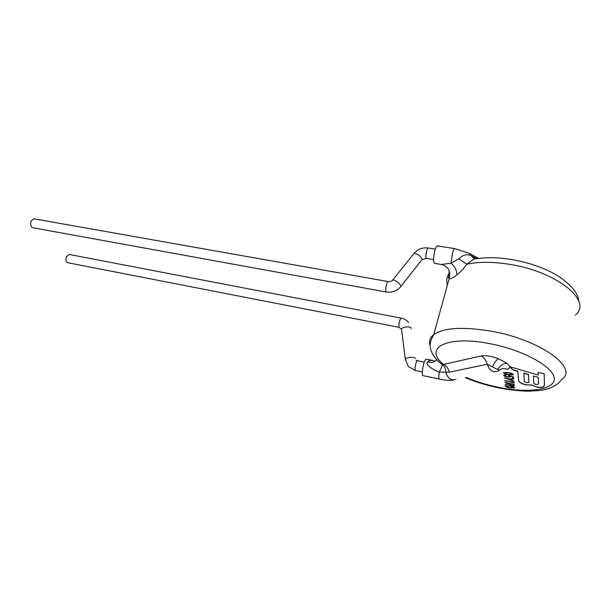 <?xml version="1.0" encoding="UTF-8"?>
<svg xmlns="http://www.w3.org/2000/svg" width="610" height="610" viewBox="0 0 610 610"><rect width="100%" height="100%" fill="white"/><g stroke="black" fill="none" stroke-linecap="round" stroke-linejoin="round"><path stroke-width="0.91" d="M66.498 256.604L69.266 254.469L401.281 318.153C400.762 318.153 400.221 319.091 399.649 320.952C398.909 323.735 398.719 325.862 399.085 327.334L67.634 262.696C65.819 261.774 65.445 259.746 66.498 256.604M31.567 227.126C29.768 222.917 30.637 220.157 34.175 218.845L388.326 281.576C386.969 281.058 385.001 289.292 385.962 291.481L386.427 292.022L32.635 227.713L31.567 227.126M453.596 380.022C452.056 380.426 449.059 380.442 444.614 380.06L422.936 375.661C421.853 374.372 422.059 370.583 423.561 364.292C424.552 360.891 425.445 359.168 426.245 359.137L433.801 360.701L434.808 361.433L436.562 359.519M437.667 360.685L442.204 364.574L443.645 364.414C446.535 365.985 448.449 368.577 449.379 372.184L439.253 372.024C434.823 370.575 431.049 368.31 427.93 365.207C426.847 363.926 426.741 362.775 427.618 361.753C429.349 360.449 431.407 360.098 433.801 360.701M441.35 264.458L434.434 263.306C433.115 261.705 433.291 257.397 434.953 250.382C435.845 247.393 436.668 245.899 437.439 245.883L454.831 248.644C454.13 248.666 453.337 250.184 452.467 253.188L451.011 263.215L458.735 258.808C462.685 254.942 466.703 253.844 470.798 255.514L476.974 258.587M509.83 385.802L505.103 385.84C505.812 386.778 507.474 387.487 510.082 387.968L514.832 387.899C514.123 386.961 512.453 386.26 509.83 385.802M514.23 384.338L504.882 382.378L509.22 383.576L505.156 384.452L509.289 384.17C509.251 384.811 510.135 385.367 511.95 385.848L514.146 385.794L514.23 384.338M514.001 382.226L504.645 380.579L514.07 382.836L514.001 382.226M513.643 378.802L508.786 378.84L504.302 377.903L513.902 381.235L509.701 379.176L513.643 378.802M513.589 378.291L513.445 376.904L508.626 375.569L509.075 376.744L507.2 376.797L504.683 375.44L506.262 374.738L503.715 375.219C503.967 375.981 505.133 376.606 507.2 377.087L510.021 377.049L509.96 376.24L512.491 376.942L512.613 378.086L513.589 378.291M508.267 372.542L503.372 372.657C504.119 373.656 505.835 374.395 508.542 374.875L513.46 374.738C512.713 373.739 510.989 373.007 508.267 372.542M499.682 370.034L500.665 369.302C502.792 368.265 505.004 368.318 507.314 369.462L510.265 367.441L512.949 369.95L517.768 371.391L518.599 380.434C518.813 382.142 521.199 383.637 525.751 384.925L531.661 384.956L537.181 387.152C540.391 387.716 542.526 387.571 543.594 386.74L544.433 384.971L544.181 373.716L538.096 372.481L538.188 375.036L510.242 366.846L507.009 363.217C503.227 363.583 500.055 365.672 497.478 369.485L487.268 364.231L449.379 372.184M466.299 377.491C475.853 381.494 486.101 384.674 497.051 387.03C526.59 393.42 554.086 390.423 554.238 378.97C554.925 367.624 524.097 350.224 490.394 343.781C446.322 334.867 422.882 348.219 443.645 364.414L481.221 355.95C486.155 355.249 491.896 356.179 498.439 358.756L507.009 363.217M454.831 248.644L469.334 253.402L470.798 255.514L474.793 258.922L473.802 259.12L466.795 264.229C463.653 268.743 460.337 272.289 456.844 274.881C453.039 277.908 450.477 279.174 449.173 278.678L449.173 278.671C448.419 278.129 448.289 276.597 448.785 274.073C446.604 277.382 446.154 281.004 447.435 284.946M449.173 278.678C450.973 271.252 448.365 266.509 441.358 264.458L451.011 263.215C455.007 266.646 456.951 270.535 456.844 274.881M481.221 355.95C484.248 357.643 486.262 360.403 487.268 364.231C489.464 370.43 493.002 372.771 497.882 371.238L499.376 370.308C499.925 370.003 499.293 369.729 497.478 369.485M456.105 379.42C451.225 380.869 447.824 378.558 445.91 372.474C445.887 369.042 444.751 366.457 442.486 364.711M439.413 379.191C438.666 378.711 438.613 376.317 439.253 372.024C441.297 368.097 442.28 365.611 442.204 364.574M427.618 361.753C430.469 362.66 432.864 362.561 434.793 361.44L434.808 361.433M510.265 367.441L509.342 366.618L510.242 366.846M449.387 271.168L448.785 274.073M458.735 258.808L466.795 264.229C478.339 261.69 492.331 261.69 508.763 264.214C556.396 271.168 593.278 301.203 575.321 315.027M475.769 258.777L475.404 257.748M532.019 385.185L525.789 384.765C521.237 383.476 518.851 381.974 518.637 380.266L517.806 371.223L512.987 369.782L509.685 366.694M537.181 387.152L532.057 385.024M544.394 385.489L543.632 386.572C542.564 387.411 540.429 387.548 537.219 386.992M538.188 375.036L538.134 372.489M538.287 377.498L538.531 384.018L538.325 377.331L533.399 376.042L538.325 377.331M538.531 384.018L536.434 384.582C534.413 384.01 533.521 383.354 533.735 382.63L533.399 376.042M523.754 373.19L528.428 374.624L528.908 382.066L528.71 382.592L526.849 382.683C524.913 382.104 524.074 381.456 524.333 380.731L523.792 373.023L528.466 374.456L528.908 382.195M508.542 374.875L508.58 374.708C505.873 374.235 504.157 373.495 503.418 372.496M513.46 374.769L508.58 374.708M512.507 374.38L508.511 374.57L506.087 373.945L504.47 372.641L508.305 372.855C510.425 373.198 511.813 373.762 512.469 374.54L512.507 374.38C511.851 373.594 510.463 373.038 508.343 372.687L504.394 372.702M509.205 376.416L508.885 375.646M506.277 374.875L504.729 375.264M507.2 377.087L507.238 376.927C505.171 376.446 504.005 375.821 503.753 375.058M510.189 376.736L507.238 376.927M509.96 376.24L512.491 376.942M512.613 378.086L512.53 376.774M513.574 378.116L512.652 377.925M508.824 379.138L504.378 378.04M513.879 381.044L508.862 378.978M509.701 379.176L513.666 378.985M513.071 382.34L513.071 381.86M514.047 382.661L504.722 380.709M509.22 383.576L504.958 382.508M509.251 383.812L509.258 383.415M509.289 384.17L505.194 384.292M511.95 385.848L511.988 385.688C510.173 385.207 509.289 384.651 509.327 384.01M514.245 385.695L511.988 385.688M513.3 384.43L513.239 385.52L511.92 385.558L510.181 383.774L513.338 384.269L510.181 383.774M513.368 385.245L513.338 384.269M510.082 387.968L510.12 387.808C507.512 387.327 505.85 386.618 505.141 385.68M514.832 387.922L510.12 387.808M513.917 387.548L510.059 387.678L507.718 387.068L506.147 385.848L509.868 386.084L513.917 387.548L509.907 385.924L506.087 385.894M401.624 330.033L401.502 329.057C402.249 326.754 410.751 325.999 411.224 328.203L411.27 328.538M422.257 372.062L415.174 370.27C414.846 368.882 415.052 366.732 415.791 363.819C416.394 361.783 416.943 360.762 417.438 360.739L416.012 360.144M405.482 360.327L405.368 359.42C406.146 357.231 414.808 356.484 415.265 358.566M386.427 292.022C392.093 292.808 396.836 291.062 400.648 286.791L400.976 285.899C398.742 282.544 396.035 280.524 392.848 279.845L392.451 280.295M433.542 259.578L426.459 258.419L426.032 257.786C425.315 255.491 427.114 247.538 428.25 248.003C422.6 247.332 417.911 249.071 414.182 253.234L413.74 253.783M401.045 286.296L422.295 259.189C420.176 255.735 417.476 253.752 414.182 253.234L392.848 279.845C392.253 281.004 390.743 281.584 388.326 281.576M465.247 377.628C475.22 381.799 485.903 385.116 497.303 387.563C509.06 390.011 522.564 391.254 528.641 391.162L539.339 390.545C543.99 390.019 555.573 388.051 561.543 379.595C579.409 368.425 540.795 339.968 491.988 331.329C463.379 326.495 443.958 327.585 433.733 334.585C429.806 337.704 428.655 341.47 430.271 345.878M498.439 358.756C496.311 359.984 494.329 362.706 492.483 366.907M415.456 370.621L408.448 366.579L405.368 359.42L401.502 329.057L399.443 327.753M408.624 322.499C406.74 320.219 404.293 318.771 401.281 318.153M424.24 362.157L417.438 360.739M435.342 249.132L428.25 248.003M426.459 258.419L422.333 259.662M473.779 259.128C484.744 257.138 497.074 257.222 510.768 259.387C529.838 262.635 546.156 268.499 559.713 276.971C572.134 285.915 578.463 293.944 578.707 301.073M449.173 278.671L433.733 334.585C430.424 340.487 429.394 345.229 430.645 348.813C431.567 353.655 435.128 358.71 441.312 363.979L436.722 359.816L434.793 361.44M478.568 258.373L469.913 253.714"/></g></svg>
